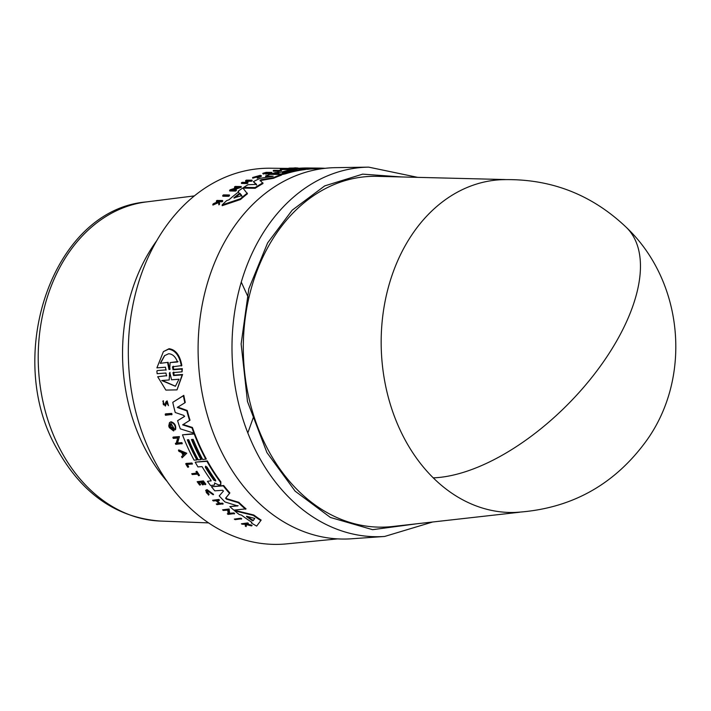 <?xml version="1.0" encoding="UTF-8"?>
<svg xmlns="http://www.w3.org/2000/svg" width="711" height="711" viewBox="0 0 711 711"><rect width="100%" height="100%" fill="white"/><g stroke="black" fill="none" stroke-linecap="round" stroke-linejoin="round"><path stroke-width="1.07" d="M626.515 227.556C683.458 281.663 692.381 377.043 646.415 440.776C613.94 485.391 570.151 509.28 515.048 512.435A166.507 127.553 -92.5 0 1 433.257 477.863A166.507 127.553 -92.5 0 1 405.208 440.1A166.507 127.553 -92.5 0 1 393.396 271.46A166.507 127.553 -92.5 0 1 500.606 179.741C549.292 177.99 591.268 193.925 626.515 227.556A166.516 82.547 134.7 0 1 616.428 341.378A166.516 82.547 -45.3 0 1 433.257 477.863M401.644 176.959L362.681 174.142L324.705 185.891L292.185 210.189L267.629 242.886L248.814 288.799L241.136 343.964L247.472 401.502L266.918 452.578L295.154 491.177L330.402 517.457L372.608 529.677L416.699 523.794M505.272 179.554L377.265 176.346A175.493 134.432 87.5 0 0 257.969 268.438A175.493 134.432 87.5 0 0 268.634 450.854A175.493 134.432 87.5 0 0 392.472 526.513L519.714 512.222M384.66 536.45A184.878 141.622 87.5 0 1 258.68 456.338A184.878 141.622 87.5 0 1 259.479 239.074A184.878 141.622 87.5 0 1 368.627 167.129L335.396 167.663A185.775 142.316 87.5 0 0 212.616 267.78A185.775 142.316 87.5 0 0 224.916 458.293A185.775 142.316 87.5 0 0 351.51 538.787L384.66 536.45L432.661 521.998M184.282 416.637L183.891 415.455L175.244 412.504A186.771 143.071 -92.5 0 1 172.764 402.346L183.802 395.369A185.491 142.093 87.5 0 0 185.269 402.417L184.842 402.808A186.149 142.6 -92.5 0 1 183.367 395.769L183.802 395.369M177.732 407.065L187.233 410.496A185.491 142.093 87.5 0 0 190.006 420.192L182.647 424.858L191.988 427.853A186.149 142.6 87.5 0 0 193.89 433.106L180.283 428.849A186.771 143.071 -92.5 0 1 177.599 420.681L184.318 416.602M183.065 424.476L192.405 427.471A185.491 142.093 87.5 0 0 194.307 432.732L193.89 433.106M177.599 420.681L184.656 416.291M169.476 422.627L171.04 421.756C174.675 422.929 176.195 425.507 175.59 429.48L175.173 429.853L174.222 428.857L171.058 423.507C168.96 425.205 169.422 427.222 172.444 429.542A187.18 143.391 -92.5 0 1 171.769 427.569L172.382 427.524A187.153 143.364 87.5 0 0 173.582 430.946L169.298 427.622A187.313 143.489 -92.5 0 1 168.738 425.969L169.476 422.627L170.622 422.138C174.257 423.312 175.777 425.88 175.173 429.853M170.48 423.685L171.52 428.306M171.769 427.569L172.8 427.151A186.495 142.867 87.5 0 0 173.991 430.573L173.582 430.946M173.297 437.052L179.412 436.616L177.581 442.944L181.883 442.633A186.335 142.742 87.5 0 0 182.274 443.548L175.75 444.357A187.313 143.489 -92.5 0 1 175.359 443.442L176.15 443.388L177.688 438.047L173.262 438.367A187.313 143.489 87.5 0 1 172.889 437.425L173.297 437.052M175.359 443.442L176.559 443.015M178.425 450.276L178.834 449.912L186.762 453.245L182.132 457.76A187.313 143.489 -92.5 0 1 181.572 456.684L183.011 455.262A187.197 143.4 -92.5 0 1 181.661 452.525L178.95 451.387A187.313 143.489 -92.5 0 1 178.425 450.276L186.362 453.609L186.762 453.245M165.37 406.079L166.738 402.577L165.361 406.07L162.81 401.244L163.388 400.746L163.379 402.097C162.881 404.683 163.486 405.51 165.201 404.568L164.881 405.172M165.201 404.568L165.681 402.39L166.721 401.28L166.134 401.537L167.156 400.888L168.445 405.661M165.627 413.864L171.751 413.42A186.335 142.742 87.5 0 0 172.026 414.433L165.476 415.26A187.313 143.489 87.5 0 1 165.201 414.246L165.627 413.864M157.362 370.555L166.152 369.889L157.362 370.555M166.045 370.147L165.45 367.205L156.9 367.854L163.414 351.607L169.067 348.71C175.733 349.67 179.99 355.287 181.838 365.561L172.453 366.814L173.049 369.756L181.838 369.089L182.078 371.817L172.924 372.644L173.591 375.55L182.132 374.901L177.003 389.877L165.876 390.09L157.691 376.741L166.685 375.684L157.691 376.741M173.288 366.209L173.511 369.329L182.309 368.662L182.078 371.817M173.751 372.057L174.053 375.132L182.585 374.484L177.003 389.877M270.536 176.701L265.692 176.639L265.638 175.972A186.771 143.071 -92.5 0 1 269.976 174.346L281.396 174.479A186.149 142.6 87.5 0 0 273.468 177.608L261.141 179.723L261.195 180.398L260.155 180.914M281.396 174.479L281.449 175.146A185.491 142.093 87.5 0 0 273.522 178.283L261.195 180.398M260.084 180.203L262.99 183.536A185.491 142.093 87.5 0 0 255.196 188.282L243.766 188.113L243.713 187.402A186.771 143.071 -92.5 0 1 247.97 184.744L256.538 184.362L253.392 181.669A186.771 143.071 -92.5 0 1 260.164 178.31L272.562 176.399M256.591 185.056L253.392 181.669M290.159 170.009L289.635 169.351A186.771 143.071 -92.5 0 1 294.105 168.729L289.19 168.809M294.105 168.729L305.517 168.854L305.57 169.502A185.491 142.093 87.5 0 0 285.227 173.884L282.258 174.55M278.925 173.919L276.232 174.426M238.78 192.583L238.229 191.952L238.176 191.232L238.718 191.863A186.691 143.018 -92.5 0 0 228.942 199.835L226.765 200.538A186.771 143.071 -92.5 0 0 222.143 204.91L222.205 205.683L240.478 199.515L240.416 198.769L222.143 204.91M238.176 191.232A186.771 143.071 87.5 0 1 242.878 187.953L247.41 193.827A185.491 142.093 87.5 0 0 240.478 199.515M236.87 187.668L234.559 187.633L234.506 186.931A187.295 143.471 -92.5 0 1 235.27 186.442L241.207 186.531L232.124 189.748L236.31 189.819A186.975 143.231 87.5 0 0 235.554 190.352L229.609 190.255A187.295 143.471 -92.5 0 1 230.364 189.721L238.807 187.002L234.506 186.931M241.207 186.531L241.269 187.233L234.026 189.784M236.31 189.819L236.363 190.53A186.318 142.724 87.5 0 0 235.608 191.063L229.662 190.966L229.609 190.255M295.98 168.703L294.141 168.729M321.523 168.783L319.532 168.756A185.491 142.093 87.5 0 0 307.428 169.298L305.552 169.28M247.161 181.207L245.695 181.189L245.642 180.514A187.295 143.471 -92.5 0 1 246.415 180.123L252.067 180.194L252.121 180.878A186.335 142.742 87.5 0 0 251.347 181.269L248.832 181.234A186.469 142.84 87.5 0 0 246.601 182.407M248.832 181.234L248.779 180.55A187.126 143.346 87.5 0 0 245.322 182.389L247.837 182.425L247.89 183.109A186.335 142.742 87.5 0 0 247.126 183.536L241.473 183.456L241.42 182.771A187.295 143.471 -92.5 0 1 242.184 182.345L244.984 182.38A187.144 143.355 -92.5 0 1 248.441 180.55L245.642 180.514M266.19 173.217L265.994 173.217A186.611 142.955 87.5 0 0 263.301 174.062L262.75 173.395A187.295 143.471 -92.5 0 1 266.154 172.346L271.806 172.409A186.984 143.24 87.5 0 0 268.403 173.457L267.923 173.457A187.011 143.258 87.5 0 1 270.615 172.613L268.936 172.595A187.1 143.329 -92.5 0 0 266.243 173.44L265.55 173.431A187.144 143.355 87.5 0 1 268.243 172.586L265.941 172.56A187.269 143.453 -92.5 0 0 263.248 173.404L263.301 174.062M271.806 172.409L271.86 173.066A186.335 142.742 87.5 0 0 268.447 174.124L267.923 173.457M267.931 173.573A186.451 142.831 87.5 0 0 266.287 174.097L265.594 174.088L265.55 173.431M218.464 201.728L216.464 201.693L216.411 200.937A187.295 143.471 -92.5 0 1 216.971 200.422L222.623 200.538A186.984 143.24 87.5 0 0 222.063 201.044L219.877 201A187.109 143.329 87.5 0 0 219.281 201.551L219.521 203.426A186.984 143.24 87.5 0 0 218.819 204.11L218.517 201.817L212.838 204.306A187.295 143.471 -92.5 0 1 213.567 203.604L218.481 201.489L218.41 200.973L218.446 201.497M222.623 200.538L222.676 201.284A186.335 142.742 87.5 0 0 222.116 201.8L219.939 201.755A186.451 142.831 87.5 0 0 219.379 202.271M219.521 203.426L219.583 204.19A186.335 142.742 87.5 0 0 218.872 204.875L218.579 202.582L212.9 205.079L212.838 204.306M259.595 176.257L252.689 178.168L252.636 177.501L260.226 175.333L261.284 175.653L257.231 177.519L257.284 178.194L257.169 177.341C260.27 176.408 261.061 175.821 259.542 175.59L260.386 175.848M261.284 175.653L261.337 176.319L257.284 178.194M281.334 170.062L281.387 170.72A186.335 142.742 87.5 0 0 277.45 171.582L276.926 170.924A187.011 143.258 -92.5 0 1 278.445 170.569L273.273 170.516A187.295 143.471 -92.5 0 1 274.055 170.347L279.227 170.4A187.011 143.258 -92.5 0 1 280.863 170.062L281.334 170.062A186.984 143.24 87.5 0 0 277.406 170.924L276.926 170.924M276.952 171.209L273.317 171.164L273.273 170.516M280.916 169.84L280.312 169.182L280.872 169.191A187.26 143.453 -92.5 0 1 283.289 168.836L283.342 169.494A186.611 142.947 87.5 0 0 280.916 169.84L280.872 169.191M280.312 169.182A187.295 143.471 87.5 0 1 283.538 168.729L289.19 168.791L289.235 169.44A186.335 142.742 87.5 0 0 288.435 169.547L283.342 169.494M229.431 194.983L229.493 195.712A186.318 142.724 87.5 0 0 228.746 196.316L222.801 196.209L222.739 195.481A187.295 143.471 -92.5 0 1 223.485 194.876L229.431 194.983A186.975 143.231 87.5 0 0 228.684 195.578L222.739 195.481M288.862 168.427L270.393 168.223A188.166 144.146 87.5 0 0 143.693 267.896A188.166 144.146 87.5 0 0 155.487 462.585A188.166 144.146 87.5 0 0 286.702 543.871L337.592 538.885M182.469 434.83L194.636 433.612A185.491 142.093 87.5 0 0 206.261 458.95L202.742 459.537A186.309 142.724 -92.5 0 1 193.179 439.389L191.446 439.514A186.406 142.795 87.5 0 0 201.017 459.662L198.253 459.857A186.549 142.902 -92.5 0 1 188.682 439.709L187.304 439.816A186.62 142.964 87.5 0 0 196.867 459.964L194.094 460.159A186.771 143.071 -92.5 0 1 182.469 434.83L194.227 433.986A186.149 142.6 87.5 0 0 205.852 459.315M234.328 519.083L240.922 518.212A186.318 142.724 87.5 0 0 241.713 518.763L235.11 519.643A187.295 143.471 -92.5 0 1 234.328 519.083L240.469 518.621A186.975 143.231 87.5 0 0 241.251 519.181M186.122 463.43L191.934 463.012A186.335 142.742 87.5 0 0 192.423 463.865L186.78 464.612A187.26 143.453 -92.5 0 0 188.273 467.18L187.695 467.225A187.295 143.471 87.5 0 1 185.713 463.794L186.122 463.43M187.375 464.576A186.611 142.947 87.5 0 0 188.682 466.816L188.273 467.18M191.721 473.73L197.045 473.348A187.011 143.258 -92.5 0 1 195.969 471.669L196.876 471.269A186.335 142.742 87.5 0 0 199.489 475.295L198.591 475.703A187.011 143.258 -92.5 0 1 197.569 474.157L192.246 474.539A187.295 143.471 -92.5 0 1 191.721 473.73L197.454 472.975M206.617 490.759L209.123 494.349L208.572 495.149L205.648 490.359L206.634 489.995L213.167 494.74L213.584 494.358L207.043 489.612L205.648 490.359M241.402 523.785L247.721 522.914A186.335 142.742 87.5 0 0 248.352 523.305L245.624 523.9A187.109 143.329 87.5 0 0 246.299 524.318L250.779 525.456A186.984 143.24 87.5 0 0 251.605 525.927L246.157 524.558L246.13 526.593A187.295 143.471 -92.5 0 1 245.286 526.104L245.357 524.345L242.033 524.176A187.295 143.471 -92.5 0 1 241.402 523.785L247.25 523.34A186.984 143.24 87.5 0 0 247.881 523.731M246.673 523.829A186.451 142.831 87.5 0 0 246.77 523.891L251.259 525.02A186.335 142.742 87.5 0 0 252.085 525.491L251.605 525.927M246.637 524.131L246.13 526.593M198.831 482.316A186.611 142.955 87.5 0 0 200.555 484.626L200.147 485A187.269 143.453 -92.5 0 1 198.182 482.369L200.546 482.191A187.144 143.355 87.5 0 0 202.511 484.831L203.222 484.778A187.1 143.329 -92.5 0 1 201.266 482.147L202.999 482.022A187.011 143.258 87.5 0 0 204.955 484.653L205.861 484.244A186.335 142.742 87.5 0 1 203.39 480.903L202.973 481.276A186.984 143.24 87.5 0 0 205.452 484.618M200.147 485L199.631 485.044A187.295 143.471 -92.5 0 1 197.16 481.694L203.39 480.903M201.915 482.094A186.451 142.831 87.5 0 0 203.639 484.404L203.222 484.778M217.237 500.66A186.469 142.84 87.5 0 0 219.93 503.352L222.525 503.157A186.335 142.742 87.5 0 0 223.21 503.823L216.953 504.641A187.295 143.471 -92.5 0 1 216.268 503.975L219.157 503.761A187.144 143.355 -92.5 0 1 216.144 500.74L213.256 500.953A187.295 143.471 -92.5 0 1 212.598 500.268L218.419 499.842A186.984 143.24 87.5 0 0 219.077 500.526L216.482 500.713A187.126 143.346 87.5 0 0 219.503 503.743L219.93 503.352M216.268 503.975L219.583 503.379M212.598 500.268L218.846 499.46A186.335 142.742 87.5 0 0 219.503 500.135L219.077 500.526M222.596 509.823L229.164 508.978L229.591 513.253L233.901 512.933A186.318 142.724 87.5 0 0 234.648 513.529L228.071 514.391A187.295 143.471 -92.5 0 1 227.324 513.795L228.124 513.733L227.76 510.125L223.316 510.454A187.295 143.471 -92.5 0 1 222.596 509.823L228.729 509.369L229.146 513.653L233.457 513.333A186.975 143.231 87.5 0 0 234.203 513.929M227.324 513.795L228.569 513.333M235.057 510.4L253.774 514.986A185.491 142.093 87.5 0 0 261.168 520.088L256.671 526.087A186.771 143.071 -92.5 0 1 251.365 522.967L251.872 522.301A186.691 143.018 -92.5 0 1 241.482 515.075L239.243 514.542A186.771 143.071 87.5 0 1 234.621 510.8L235.057 510.4M214.287 485.053L214.811 483.027L214.287 485.053L210.58 485.56A186.771 143.071 87.5 0 1 207.443 481.365L211.149 480.752M211.016 481.018L210.9 480.138A186.549 142.902 -92.5 0 1 202.057 466.612L197.934 466.905A186.771 143.071 -92.5 0 1 195.196 462.168L207.363 460.95A185.491 142.093 87.5 0 0 220.854 481.836L220.828 484.6L220.446 482.209A186.149 142.6 87.5 0 1 206.954 461.323L207.363 460.95M237.776 505.983L224.969 501.948A186.771 143.071 -92.5 0 1 219.219 495.905L223.458 491.034L222.623 490.27L214.811 490.839A186.771 143.071 -92.5 0 1 211.478 486.724L223.663 485.497A185.491 142.093 87.5 0 0 229.866 492.945L226 497.824L226.889 498.749L238.834 502.322A185.491 142.093 87.5 0 0 246.042 508.854L233.821 510.125A186.771 143.071 -92.5 0 1 229.84 506.596L237.812 505.877M229.84 506.596L238.078 505.628M191.997 439.478A185.749 142.289 87.5 0 0 201.426 459.297L201.017 459.662M253.569 177.99L253.516 177.323L259.542 175.59M278.117 174.044L278.063 173.386L278.872 173.262L279.067 174.026L280.365 174.044L285.173 173.226A186.149 142.6 87.5 0 1 305.517 168.854M163.414 351.607L168.569 349.172C175.226 350.123 179.492 355.731 181.367 365.987M209.123 494.349L208.705 494.732C205.95 492.732 205.435 491.372 207.159 490.634L213.167 494.74M206.377 490.919L207.159 490.634M166.898 402.328L166.312 402.968L166.898 402.328L167.84 404.799M166.721 401.28L167.814 404.826M170.258 423.845L171.058 423.507M214.535 482.973L218.721 484.982L220.828 484.6M241.776 195.605L233.857 197.925A186.549 142.902 -92.5 0 1 239.127 193.623L239.998 193.356L241.784 195.561M241.829 196.254L240.051 194.085L239.18 194.352A185.9 142.404 87.5 0 0 234.639 198.04M295.509 169.556L297.189 169.574A186.318 142.724 87.5 0 0 284.516 172.462L282.836 172.444A186.406 142.795 -92.5 0 1 295.509 169.556L295.536 169.867M160.233 363.33L168.134 362.326L160.233 363.33L164.499 355.687L168.587 353.767C172.524 353.918 175.51 356.673 177.528 362.006L170.107 362.574L169.68 369.444L168.969 369.498L167.654 362.761M164.73 355.482L160.713 362.894M170.071 372.351L169.307 373.346L169.609 372.768L170.009 373.293L171.564 379.79L179.003 379.23L175.395 386.277L161.744 380.527L169.182 379.967L169.609 372.768M246.859 516.328L254.796 518.452L253.063 520.719L252.147 520.496A186.549 142.902 -92.5 0 1 246.557 516.604L246.513 516.275M205.337 467.278L205.577 466.176L207.061 467.154A186.318 142.724 87.5 0 0 215.575 480.076L215.709 481L213.851 480.201A186.406 142.795 -92.5 0 1 205.337 467.278L205.746 466.905A185.749 142.298 87.5 0 0 214.26 479.827L215.451 480.689M187.846 439.771A185.971 142.458 87.5 0 0 197.276 459.59L196.867 459.964M228.746 196.316L228.684 195.578M288.435 169.547L288.382 168.898L283.289 168.836M289.19 168.791A186.984 143.24 87.5 0 0 288.382 168.898M277.45 171.582L277.406 170.924M253.516 177.323L252.636 177.501M218.579 202.582L218.517 201.817M218.872 204.875L218.819 204.11M219.939 201.755L219.877 201M222.116 201.8L222.063 201.044M218.41 200.973L216.411 200.937M265.994 173.217L265.941 172.56M266.287 174.097L266.243 173.44M268.971 173.12L268.936 172.595M268.447 174.124L268.403 173.457M263.248 173.404L262.75 173.395M251.347 181.269L251.294 180.585L248.779 180.55M252.067 180.194A186.984 143.24 87.5 0 0 251.294 180.585M247.126 183.536L247.073 182.851L241.42 182.771M247.837 182.425A186.984 143.24 87.5 0 0 247.073 182.851M304.361 168.614A186.309 142.724 -92.5 0 1 316.519 168.072L319.523 168.107A186.149 142.6 87.5 0 0 307.383 168.649L304.379 168.836M307.428 169.298L307.383 168.649M325.176 168.311A186.149 142.6 87.5 0 0 319.523 168.107M295.963 168.525A186.771 143.071 -92.5 0 1 308.147 167.983L310.831 168.009A186.62 142.964 87.5 0 0 298.664 168.551L295.98 168.747M311.498 168.018A186.62 142.964 87.5 0 0 310.831 168.009M300.006 168.569A186.549 142.902 -92.5 0 1 312.173 168.027L314.849 168.054A186.406 142.795 87.5 0 0 302.69 168.596L300.024 168.791M315.684 168.063A186.406 142.795 87.5 0 0 314.849 168.054M300.824 168.143L305.499 167.983M294.612 167.974L295.474 167.947A187.197 143.4 -92.5 0 0 293.012 168.054L289.83 168.098A187.313 143.489 87.5 0 0 288.844 168.169L288.897 168.783M298.176 168.329L288.844 168.169M294.603 167.894A187.313 143.489 -92.5 0 1 295.589 167.876L298.149 168.036M235.608 191.063L235.554 190.352M247.348 193.108A186.149 142.6 87.5 0 0 240.416 198.769M289.635 169.351L293.643 169.396A186.549 142.902 -92.5 0 0 280.418 172.338L275.477 172.569A186.771 143.071 87.5 0 0 271.175 173.937L278.063 173.386M278.57 173.715L279.103 174.453M255.196 188.282L255.133 187.58L243.713 187.402M262.937 182.843A186.149 142.6 87.5 0 0 255.133 187.58M260.102 180.239L261.141 179.723M273.522 178.283L273.468 177.608M273.228 176.212L265.638 175.972M166.587 375.932L165.921 373.035L157.131 373.702L156.891 370.982M182.585 374.484L182.132 374.901M182.309 368.662L181.838 369.089M240.922 518.212L240.469 518.621M171.751 413.42L171.324 413.802A186.984 143.24 87.5 0 0 171.609 414.815M165.201 414.246L171.324 413.802M191.934 463.012L191.535 463.376A186.984 143.24 87.5 0 0 192.023 464.239M185.713 463.794L191.535 463.376M196.876 471.269L196.467 471.633A186.984 143.24 87.5 0 0 199.08 475.668M195.969 471.669L196.467 471.633M251.259 525.02L250.779 525.456M246.77 523.891L246.299 524.318M247.721 522.914L247.25 523.34M163.29 402.159L163.388 400.746M197.16 481.694L202.973 481.276M222.525 503.157L222.099 503.548A186.984 143.24 87.5 0 0 222.783 504.215M219.503 503.743L222.099 503.548M186.362 453.609L182.132 457.76M181.883 442.633L181.474 443.006A186.984 143.24 87.5 0 0 181.865 443.922M177.581 442.944L181.474 443.006M179.412 436.616L177.172 443.317M172.889 437.425L179.003 436.981M233.901 512.933L233.457 513.333M229.591 513.253L229.146 513.653M261.168 520.088L256.671 526.087M253.774 514.986L253.329 515.395A186.149 142.6 87.5 0 0 260.697 520.505M234.621 510.8L253.329 515.395M195.196 462.168L206.954 461.323M207.443 481.365L211.131 480.769M172.764 402.346L183.367 395.769M187.233 410.496L186.815 410.887A186.149 142.6 87.5 0 0 189.588 420.565M184.842 402.808L177.306 407.456L186.815 410.887M238.834 502.322L238.398 502.713A186.149 142.6 87.5 0 0 245.606 509.254M226.889 498.749L226.471 499.14L238.398 502.713M226.471 499.14L225.583 498.207L226 497.824M229.866 492.945L225.583 498.207M223.663 485.497L223.245 485.871A186.149 142.6 87.5 0 0 229.449 493.318M211.478 486.724L223.245 485.871M296.416 168.018L293.554 168.045A187.18 143.391 -92.5 0 1 295.625 167.956L296.416 168.018M282.391 172.666L282.862 172.737M169.68 369.444L170.142 369.018M184.567 453.742L183.26 455.022A187.18 143.391 -92.5 0 1 182.123 452.72L184.567 453.742M168.134 362.326L169.44 369.071M170.107 362.574L178.008 361.57M169.182 379.967L169.778 372.92M162.375 380.483L175.43 386.224M182.86 453.031A186.531 142.884 87.5 0 0 183.66 454.631M247.339 516.435A185.9 142.404 87.5 0 0 252.618 520.07L253.534 520.283M247.819 432.937L253.845 416.024M248.734 298.442L241.269 282.116M61.324 451.538A160.019 122.585 87.5 0 0 160.162 521.047C116.613 517.67 82.449 494.021 57.662 450.099C2.915 357.553 52.161 209.772 146.297 201.933A160.019 122.585 87.5 0 0 61.324 451.538M173.52 369.329L173.049 369.756M239.18 194.352L239.127 193.623M156.731 240.7A167.361 128.202 87.5 0 0 146.706 451.778A167.361 128.202 87.5 0 0 167.192 481.516M285.227 173.884L285.173 173.226M174.053 375.132L173.591 375.55M240.051 194.085L239.998 193.356M252.147 520.496L252.618 520.07M368.627 167.129L417.695 177.359M146.297 201.933L194.379 195.898M278.543 174.453L278.499 173.848M160.162 521.047L208.581 522.896"/></g></svg>
